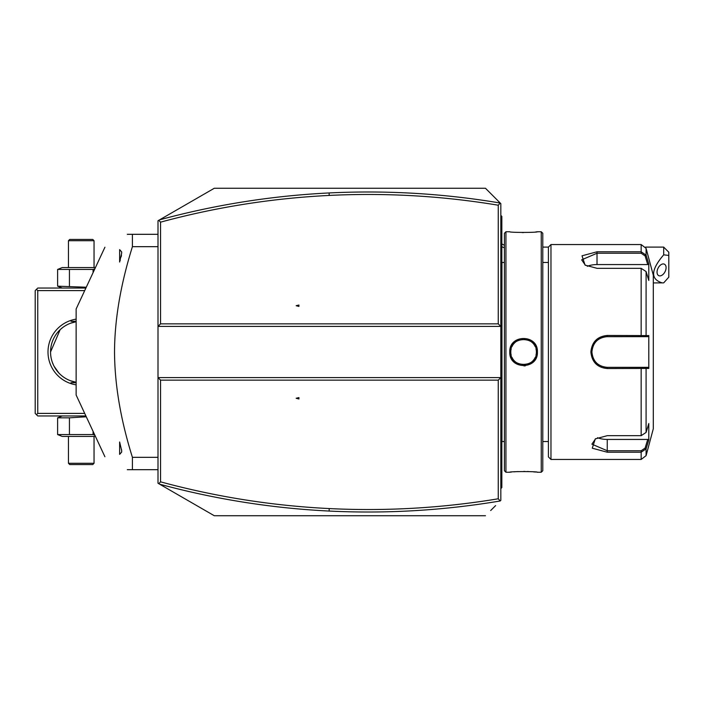 <?xml version="1.0" encoding="UTF-8"?>
<svg xmlns="http://www.w3.org/2000/svg" width="704" height="704" viewBox="0 0 704 704"><rect width="100%" height="100%" fill="white"/><g stroke="black" fill="none" stroke-linecap="round" stroke-linejoin="round"><path stroke-width="1.06" d="M490.67 510.541L495.581 505.63M500.826 500.386L500.826 377.582L158.004 377.582L158.004 220.757L214.289 188.267L485.47 188.267L490.67 193.459M495.581 198.37L500.826 203.614L500.826 377.582L498.265 380.142L160.556 380.142L158.004 377.582L158.004 483.243L158.787 483.692L160.556 481.844C215.899 496.83 272.114 505.736 329.217 508.57C385.88 511.35 442.235 508.086 498.265 498.784L498.265 380.142M485.47 188.267L500.826 203.614M500.227 203.025L498.265 205.216C442.235 195.914 385.88 192.65 329.217 195.43C272.114 198.264 215.899 207.17 160.556 222.156L160.556 323.858L498.265 323.858L498.265 205.216M498.265 323.858L500.826 326.418L158.004 326.418L160.556 323.858M500.21 203.025C443.502 193.494 386.461 190.142 329.094 192.949C271.709 195.8 215.213 204.758 159.606 219.833M298.936 305.026L296.155 305.721L298.936 306.416L298.936 305.026M158.787 220.308L160.556 222.156M160.556 380.142L160.556 481.844M298.936 397.584L296.155 398.279L298.936 398.974L298.936 397.584M500.227 500.975L498.265 498.784M485.47 515.733L214.289 515.733L159.606 484.167C215.213 499.242 271.709 508.2 329.094 511.051C386.461 513.858 443.502 510.506 500.21 500.975M159.606 484.167L158.787 483.692M158.004 246.673L132.414 246.673L132.414 234.318L127.301 234.318C96.738 251.962 96.738 251.962 127.301 234.318C96.738 251.962 96.738 251.962 127.301 234.318M158.004 457.327L132.414 457.327C120.674 419.874 114.708 384.771 114.523 352C114.638 319.651 120.604 284.539 132.414 246.673M158.004 469.682L132.414 469.682L132.414 457.327M127.301 469.682C96.738 452.038 96.738 452.038 127.301 469.682C96.738 452.038 96.738 452.038 127.301 469.682L132.414 469.682M158.004 234.318L132.414 234.318M104.922 456.764L76.138 395.032L76.138 308.968L104.922 247.236M121.669 253.123L119.627 262.02L119.627 249.621L121.669 251.918L121.669 253.123M120.067 260.762L120.243 260.207M121.15 256.846L121.273 256.212M121.378 255.675L121.466 255.121M121.669 450.877L121.669 452.082L119.627 454.379L119.627 441.98L121.66 450.595M121.625 450.138L121.572 449.671M36.476 289.318L37.761 290.602L37.761 413.398L36.476 414.682L35.2 413.398L35.2 290.602L37.761 288.042L85.888 288.042M37.761 290.602L84.7 290.602M37.761 413.398L84.7 413.398M76.138 384.859A33.255 33.255 0 0 1 76.138 319.141M36.476 414.682L37.761 415.958L85.888 415.958M74.747 381.999A30.703 30.703 0 0 1 61.107 375.17L60.65 374.766A30.703 30.703 0 0 1 60.122 374.273L59.523 373.683A30.703 30.703 0 0 1 58.863 373.006L54.014 366.159A30.703 30.703 0 0 1 53.451 365.015L52.474 362.692A30.703 30.703 0 0 1 52.061 361.513L51.7 360.325A30.703 30.703 0 0 1 51.392 359.137L51.304 358.758A30.703 30.703 0 0 1 51.128 357.949L50.917 356.761A30.703 30.703 0 0 1 50.758 355.564L50.741 355.441A30.703 30.703 0 0 1 50.644 354.376L50.574 353.188A30.703 30.703 0 0 1 50.547 352L60.122 329.727M60.65 329.234L62.498 327.694M58.731 331.135L58.115 331.822M50.829 347.89L50.758 348.436M75.926 321.763A30.703 30.703 0 0 0 75.275 321.886M74.747 321.992A30.703 30.703 0 0 0 50.547 352A30.703 30.703 0 0 1 76.138 321.728L70.506 323.242L76.138 321.728M76.138 382.272L70.506 380.758L76.138 382.272A30.703 30.703 0 0 1 50.547 352M52.694 363.264A30.703 30.703 0 0 0 52.932 363.862M54.622 367.286A30.703 30.703 0 0 0 55.282 368.377M75.275 382.114A30.703 30.703 0 0 0 75.926 382.237M76.138 382.703L71.016 382.703L76.138 382.703M71.016 321.297L76.138 321.297L71.016 321.297M86.275 416.786L69.432 417.824L57.614 417.824L60.016 417.014M62.225 415.958L57.614 417.824L57.614 434.562L60.016 435.371M69.432 417.824L69.432 434.562L57.614 434.562L62.225 436.427L95.436 436.427M93.069 431.35L93.069 434.562L69.432 434.562M94.864 435.204L93.069 434.562M94.046 463.285L68.455 463.285L69.74 464.57L92.761 464.57L94.046 463.285L94.046 436.427M68.455 463.285L68.455 436.427M86.275 287.214L57.614 286.176L62.225 288.042M95.436 267.573L62.225 267.573L57.614 269.438L57.614 286.176L60.016 286.986M94.864 268.796L93.069 269.438L57.614 269.438L60.016 268.629M93.069 269.438L93.069 272.65M69.432 269.438L69.432 286.176M68.455 240.715L94.046 240.715L92.761 239.43L69.74 239.43L68.455 240.715L68.455 267.573M94.046 240.715L94.046 267.573M663.687 247.104L668.8 252.226L668.8 255.438L663.687 254.839L663.687 247.104L645.577 247.104M668.8 255.438L668.8 277.147L663.687 282.867L653.303 282.92M663.687 254.839C650.725 270.028 650.302 279.391 662.402 282.92M657.043 272.175A6.398 3.916 116.6 0 0 658.706 275.634A6.398 3.916 116.6 0 0 663.502 273.944A6.398 3.916 116.6 0 0 666.09 267.652A6.398 3.916 116.6 0 0 664.426 264.194A6.398 3.916 116.6 0 0 659.622 265.874A6.398 3.916 116.6 0 0 657.043 272.175M500.826 438.83L501.846 438.733L501.846 487.59L500.826 488.62M501.846 486.57L500.826 487.59L501.846 486.57M501.846 438.733L501.846 423.887L500.826 423.79M500.826 280.21L501.846 280.113L501.846 423.887M501.846 280.113L501.846 265.267L500.826 265.17M500.826 215.38L501.846 216.41L501.846 265.267M501.846 217.43L500.826 216.41M504.416 262.469L501.952 262.469L501.952 441.531A5.113 5.113 0 0 0 501.846 442.57M501.952 262.469A5.113 5.113 0 0 1 501.846 261.43M505.938 472.243L505.938 231.757L504.407 233.288L504.407 470.712L505.938 472.243L509.775 472.243C509.001 471.363 538.234 471.363 537.407 472.243L536.888 472.182M523.934 365.93L525.342 365.825M537.407 352C538.217 369.978 508.974 369.987 509.775 352C508.966 334.022 538.217 334.013 537.407 352L536.378 351.718M541.244 472.243L542.784 470.712L542.784 233.288L541.244 231.757L541.244 472.243L537.407 472.243M535.753 472.058L533.236 471.83M531.599 471.706L530.42 471.636M528.915 471.557L527.138 471.486M525.043 471.442L523.574 471.434M518.153 471.557L516.701 471.636M515.574 471.706L513.885 471.83M511.438 472.058L510.303 472.182M510.796 352L510.822 352.774A12.795 12.795 0 0 1 510.805 352C509.925 335.535 537.258 335.526 536.386 352C537.258 368.465 509.934 368.474 510.796 352L510.822 351.226A12.795 12.795 0 0 0 510.805 352L509.775 352M510.893 353.549L511.016 354.332A12.795 12.795 0 0 1 510.893 353.558M511.025 354.394L511.183 355.115A12.795 12.795 0 0 1 511.025 354.376M511.993 357.386L512.354 358.107A12.795 12.795 0 0 1 511.993 357.394M512.758 358.811L513.216 359.48A12.795 12.795 0 0 1 512.767 358.811M513.709 360.122L514.237 360.73A12.795 12.795 0 0 1 513.709 360.122M514.809 361.302L515.416 361.838A12.795 12.795 0 0 1 514.809 361.302M516.727 362.789A12.795 12.795 0 0 1 516.058 362.34L516.71 362.78M528.062 363.986L528.308 363.889A12.795 12.795 0 0 1 527.551 364.162L528.044 363.994M529.681 363.246L529.769 363.202A12.795 12.795 0 0 1 529.047 363.572L529.285 363.458M530.983 362.437L531.124 362.34A12.795 12.795 0 0 1 530.464 362.789M532.374 361.302A12.795 12.795 0 0 1 531.766 361.838L531.925 361.706M533.465 360.14L533.474 360.122A12.795 12.795 0 0 1 532.946 360.73M534.424 358.811A12.795 12.795 0 0 1 533.966 359.48L534.01 359.427M536.36 352.774L536.386 352A12.795 12.795 0 0 1 536.36 352.774M536.29 350.442L536.166 349.668A12.795 12.795 0 0 1 536.29 350.442M536.158 349.606L535.999 348.885A12.795 12.795 0 0 1 536.158 349.615M534.97 346.157L534.829 345.893A12.795 12.795 0 0 1 535.19 346.606M533.966 344.52A12.795 12.795 0 0 1 534.424 345.189L534.248 344.925M531.766 342.162A12.795 12.795 0 0 1 532.374 342.698L532.18 342.522M530.482 341.22L530.464 341.211A12.795 12.795 0 0 1 531.124 341.66M529.047 340.428A12.795 12.795 0 0 1 529.769 340.798L529.672 340.745M521.99 339.31A12.795 12.795 0 0 1 522.79 339.231L522.192 339.284M519.64 339.838L518.883 340.111A12.795 12.795 0 0 1 519.631 339.838M517.414 340.798A12.795 12.795 0 0 1 518.135 340.428L517.854 340.569M516.727 341.211L516.058 341.66A12.795 12.795 0 0 1 516.718 341.211M515.416 342.162L514.809 342.698A12.795 12.795 0 0 1 515.416 342.162M514.246 343.27L513.709 343.878A12.795 12.795 0 0 1 514.237 343.27M513.216 344.52L512.767 345.189A12.795 12.795 0 0 1 513.216 344.52M511.993 346.614A12.795 12.795 0 0 1 512.354 345.893L511.993 346.606M511.183 348.885L511.025 349.624A12.795 12.795 0 0 1 511.183 348.885M511.016 349.659L510.893 350.442A12.795 12.795 0 0 1 511.016 349.668M522.139 232.558L523.556 232.566M535.762 231.942L536.888 231.818M541.244 231.757L537.407 231.757C538.182 232.637 508.957 232.637 509.775 231.757L505.938 231.757M550.968 459.448L550.968 244.552L548.407 247.104L548.407 456.896L550.968 459.448L641.15 459.448L641.15 452.214L607.253 452.214L592.266 448.202L595.285 438.9L607.253 435.679L641.15 435.679L646.096 432.432L648.798 423.553L648.798 439.974L646.096 448.844L641.15 452.214L641.15 450.745L607.253 450.745L591.897 444.171L595.672 438.662M646.096 271.568L641.15 268.321L597.018 268.321L585.05 265.1L582.023 255.807L597.018 251.786L641.15 251.786L646.096 255.156L648.798 264.026L648.798 280.447L646.096 271.568L646.087 335.588L648.798 335.579L648.798 368.421L607.253 368.535C597.362 367.594 591.906 362.085 590.876 352C591.897 341.924 597.353 336.415 607.253 335.465L646.096 335.588L645.102 336.653L647.742 336.653L606.346 336.679A15.347 15.347 0 0 1 607.253 336.653A15.347 15.347 0 0 0 606.346 336.679M641.15 459.448L646.087 455.655L646.087 448.844L645.102 448.087L641.15 450.745M646.087 432.432L646.087 368.412L645.102 367.347L607.253 367.347C597.96 366.458 592.847 361.337 591.897 352C592.838 342.663 597.96 337.55 607.253 336.653L641.15 336.653L641.15 268.321M585.438 265.338L581.671 259.829L597.018 253.255L641.15 253.255L645.102 255.913L647.742 264.563L597.018 264.563A15.347 7.674 180 0 0 587.277 266.306M641.15 253.255L641.15 244.552L646.087 248.345L646.087 255.156L645.102 255.913M625.425 336.653L628.232 336.653M605.229 336.785L602.73 337.33M601.181 337.902L598.391 339.46M597.089 340.49A15.347 15.347 0 0 0 596.411 341.132A15.347 15.347 0 0 1 597.089 340.49L596.094 341.458M595.839 341.739L595.769 341.81A15.347 15.347 0 0 1 596.244 341.299A15.347 15.347 0 0 0 595.769 341.81M594.026 344.212L593.05 346.166M591.923 351.199L591.923 352.81M593.208 358.195L593.842 359.471M596.966 363.396L597.089 363.51A15.347 15.347 0 0 1 596.411 362.868A15.347 15.347 0 0 0 597.098 363.51M597.81 364.109A15.347 15.347 0 0 0 597.854 364.144A15.347 15.347 0 0 1 597.81 364.109L599.271 365.112M606.346 367.321L607.253 367.347A15.347 15.347 0 0 1 606.346 367.321A15.347 15.347 0 0 0 607.253 367.347L628.232 367.347M605.44 336.758A15.347 15.347 0 0 0 604.525 336.89A15.347 15.347 0 0 1 605.44 336.758M604.428 336.908A15.347 15.347 0 0 0 603.627 337.084A15.347 15.347 0 0 1 604.428 336.908M601.85 337.63A15.347 15.347 0 0 0 600.996 337.982A15.347 15.347 0 0 1 601.85 337.63M599.342 338.844A15.347 15.347 0 0 0 598.558 339.346A15.347 15.347 0 0 1 599.342 338.844M594.616 343.279A15.347 15.347 0 0 0 594.114 344.062A15.347 15.347 0 0 1 594.616 343.279M593.252 345.708A15.347 15.347 0 0 0 592.891 346.57A15.347 15.347 0 0 1 593.252 345.708M592.346 348.339A15.347 15.347 0 0 0 592.011 350.152A15.347 15.347 0 0 1 592.346 348.339M591.932 351.076A15.347 15.347 0 0 0 591.932 352.924A15.347 15.347 0 0 1 591.932 351.076M592.011 353.848A15.347 15.347 0 0 0 592.346 355.661A15.347 15.347 0 0 1 592.011 353.848M592.891 357.438A15.347 15.347 0 0 0 593.252 358.292A15.347 15.347 0 0 1 592.891 357.438M594.114 359.938A15.347 15.347 0 0 0 594.616 360.721A15.347 15.347 0 0 1 594.114 359.938M595.769 362.19A15.347 15.347 0 0 0 596.235 362.692A15.347 15.347 0 0 1 595.769 362.19M598.567 364.654A15.347 15.347 0 0 0 599.35 365.156A15.347 15.347 0 0 1 598.567 364.654M600.996 366.018A15.347 15.347 0 0 0 601.858 366.37A15.347 15.347 0 0 1 600.996 366.018M603.627 366.916A15.347 15.347 0 0 0 605.44 367.242A15.347 15.347 0 0 1 603.627 366.916M646.087 248.345L653.303 275.246L653.303 428.754L646.087 455.655M648.798 439.974L647.742 439.437L645.102 448.087M647.742 439.437L607.253 439.437A15.347 7.674 0 0 1 597.511 437.694M647.742 367.347L645.102 367.347L647.742 367.347L648.798 368.421M644.794 367.347L642.013 367.347M641.15 435.679L641.15 367.347L607.253 367.347L607.253 368.535M644.794 336.653L642.013 336.653M648.798 335.579L647.742 336.653M648.798 264.026L647.742 264.563M536.29 353.558A12.795 12.795 0 0 1 536.166 354.332M536.158 354.394A12.795 12.795 0 0 1 535.999 355.115M535.19 357.394A12.795 12.795 0 0 1 534.829 358.107M525.202 364.69A12.795 12.795 0 0 1 524.401 364.769M522.79 364.769A12.795 12.795 0 0 1 521.99 364.69M519.64 364.162A12.795 12.795 0 0 1 518.883 363.889M518.135 363.572A12.795 12.795 0 0 1 517.422 363.202M536.386 352A12.795 12.795 0 0 0 536.36 351.226M533.474 343.878A12.795 12.795 0 0 0 532.946 343.27M528.308 340.111A12.795 12.795 0 0 0 527.551 339.838M525.193 339.31A12.795 12.795 0 0 0 524.392 339.231M329.217 195.43L329.094 192.949M329.217 508.57L329.094 511.051M504.407 247.896A23.03 19.941 180 0 0 501.846 246.761M501.846 459.448L500.826 459.448M501.846 449.17L500.826 449.17M501.846 413.45L500.826 413.45M501.846 290.55L500.826 290.55M501.846 254.83L500.826 254.83M501.846 244.552L500.826 244.552M607.253 452.214L607.253 439.437M590.876 352L591.897 352M607.253 335.465L607.253 336.653M597.018 251.786L597.018 264.563M501.846 243.936L504.407 245.256M548.407 247.104L542.784 247.104M504.416 441.531L501.952 441.531M542.784 441.531L548.407 441.531M542.784 262.469L548.407 262.469M550.968 244.552L641.15 244.552"/></g></svg>

